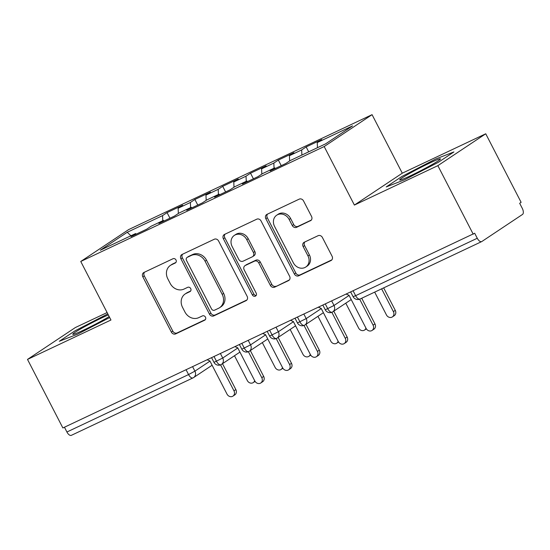 <?xml version="1.0" encoding="UTF-8"?>
<svg xmlns="http://www.w3.org/2000/svg" width="550" height="550" viewBox="0 0 550 550"><rect width="100%" height="100%" fill="white"/><g stroke="black" fill="none" stroke-linecap="round" stroke-linejoin="round"><path stroke-width="0.82" d="M176.007 259.992A2.427 2.111 -123.7 0 0 172.982 258.741L143.969 272.442A3.465 3.011 -123.7 0 0 143.632 272.635A3.465 3.011 -123.7 0 0 142.821 276.808L171.366 332.104A3.465 3.011 -123.7 0 0 175.684 333.891L204.696 320.189A2.427 2.111 -123.7 0 0 202.476 315.886L198.722 317.659A11.083 9.639 -123.7 0 1 184.91 311.953L182.531 307.347A11.083 9.639 -123.7 0 1 185.123 293.996A11.083 9.639 -123.7 0 1 186.196 293.391L189.949 291.617A2.427 2.111 -123.7 0 0 187.729 287.313L183.975 289.087A11.083 9.639 -123.7 0 1 170.163 283.381L167.784 278.774A11.083 9.639 -123.7 0 1 170.376 265.423A11.083 9.639 -123.7 0 1 171.449 264.818L175.203 263.044A2.427 2.111 -123.7 0 0 176.007 259.992M310.393 220.804A3.465 3.011 -123.7 0 0 310.729 220.612A3.465 3.011 -123.7 0 0 311.541 216.439L303.531 200.929A3.465 3.011 -123.7 0 0 299.214 199.141L266.991 214.356A3.465 3.011 -123.7 0 0 266.654 214.548A3.465 3.011 -123.7 0 0 265.843 218.721L294.387 274.017A3.465 3.011 -123.7 0 0 298.705 275.804L330.928 260.59A3.465 3.011 -123.7 0 0 331.265 260.397A3.465 3.011 -123.7 0 0 332.076 256.224L322.403 237.483A3.465 3.011 -123.7 0 0 318.086 235.702L304.294 242.213A3.465 3.011 -123.7 0 0 303.957 242.406A3.465 3.011 -123.7 0 0 303.146 246.579L307.945 255.867A9.268 8.058 -123.7 0 1 305.772 267.032A9.268 8.058 -123.7 0 1 293.336 262.769L274.546 226.359A9.268 8.058 -123.7 0 1 276.712 215.201A9.268 8.058 -123.7 0 1 289.156 219.464L292.284 225.528A3.465 3.011 -123.7 0 0 296.601 227.315L311.032 220.378M107.113 312.551L75.384 327.532L27.5 359.418L62.879 427.962L474.684 233.241L477.269 238.253A5.294 2.592 64.7 0 0 481.711 241.587A5.294 2.592 64.7 0 0 481.869 241.498L522.5 214.445A5.294 2.592 64.7 0 0 522.252 208.299L519.668 203.294L521.118 202.324L485.739 133.781L402.277 173.188L372.068 114.661L324.184 146.541L354.393 205.067L437.855 165.66L473.234 234.211M27.5 359.418L110.963 320.011L80.754 261.477L324.184 146.541M218.604 241.024A3.465 3.011 -123.7 0 0 214.287 239.243L182.064 254.458A3.465 3.011 -123.7 0 0 181.727 254.643A3.465 3.011 -123.7 0 0 180.916 258.816L209.461 314.119A3.465 3.011 -123.7 0 0 213.778 315.899L246.001 300.685A3.465 3.011 -123.7 0 0 246.331 300.499A3.465 3.011 -123.7 0 0 247.143 296.326L218.604 241.024M224.524 234.41L256.747 219.196A3.465 3.011 -123.7 0 1 261.064 220.976L289.609 276.279A3.465 3.011 -123.7 0 1 288.798 280.452A3.465 3.011 -123.7 0 1 288.461 280.637L274.67 287.148A3.465 3.011 -123.7 0 1 270.359 285.368L258.782 262.941A3.465 3.011 -123.7 0 0 254.464 261.154L245.314 265.478A3.465 3.011 -123.7 0 0 244.984 265.664A3.465 3.011 -123.7 0 0 244.173 269.837L256.224 293.184A2.427 2.111 -123.7 0 1 252.402 294.993L223.383 238.769A3.465 3.011 -123.7 0 1 224.194 234.596A3.465 3.011 -123.7 0 1 224.524 234.41M372.068 114.661L128.638 229.597L80.754 261.477M130.921 235.771L127.229 232.286L100.244 250.257L135.575 233.571L131.079 236.569L146.657 229.212L151.154 226.215L163.398 220.433L158.895 223.431L174.474 216.074L178.977 213.077L191.214 207.302L186.718 210.292L202.297 202.936L206.793 199.946L219.038 194.164L214.541 197.161L230.12 189.805L234.616 186.808L246.861 181.026L242.357 184.023L257.936 176.667L262.439 173.669L274.677 167.894L270.181 170.885L285.759 163.529L290.256 160.538L325.593 143.853L352.578 125.888L317.247 142.567L317.453 147.696M127.229 232.286L162.566 215.6L162.772 220.729M169.957 218.212L167.062 212.609L162.566 215.6M167.062 212.609L182.641 205.253L178.145 208.244L190.383 202.469L190.589 207.597M197.773 205.074L194.886 199.471L190.383 202.469M194.886 199.471L210.464 192.115L205.961 195.113L218.206 189.331L218.412 194.459M225.596 191.936L222.702 186.333L218.206 189.331M222.702 186.333L238.281 178.977L233.784 181.974L246.029 176.192L246.235 181.321M253.419 178.805L250.525 173.202L246.029 176.192M250.525 173.202L266.104 165.846L261.607 168.836L273.845 163.061L274.051 168.19M281.236 165.667L278.348 160.064L273.845 163.061M278.348 160.064L293.927 152.708L289.424 155.705L301.668 149.923L301.874 155.052M308.694 151.834L306.164 146.926L301.668 149.923M306.164 146.926L321.743 139.569L317.247 142.567M274.677 167.894L275.419 168.417M246.861 181.026L247.596 181.548M289.424 155.705L289.637 160.951M219.038 194.164L219.78 194.686M261.607 168.836L261.814 174.089M191.214 207.302L191.957 207.824M233.784 181.974L233.998 187.22M163.398 220.433L164.134 220.956M205.961 195.113L206.174 200.358M64.446 427.219L66.914 432.004L188.561 374.564L186.093 369.786M71.514 435.249A5.294 2.592 -115.3 0 1 71.349 435.339A5.294 2.592 -115.3 0 1 66.914 432.004M135.575 233.571L136.317 234.094M178.145 208.244L178.351 213.496M437.855 165.66L485.739 133.781M77.509 334.201L109.698 317.556L77.509 334.201L59.324 341.268L77.509 334.201M74.992 330.839L59.324 341.268L74.992 330.839L107.8 313.878L74.992 330.839M402.277 173.188L354.393 205.067M401.885 176.495L386.224 186.924L404.401 179.857L438.247 162.36L453.915 151.931L435.731 158.998L401.885 176.495L435.731 158.998L453.915 151.931L438.247 162.36L404.401 179.857L386.224 186.924L401.885 176.495M214.053 356.586L216.521 361.364A5.294 2.592 64.7 0 0 220.956 364.705A5.294 2.592 64.7 0 0 221.004 364.684A5.294 2.592 64.7 0 0 221.121 364.609A5.294 4.606 -123.7 0 0 221.492 364.389A5.294 4.606 -123.7 0 0 222.736 358.016L237.806 347.978M241.876 343.447L244.344 348.232A5.294 2.592 64.7 0 0 248.779 351.567A5.294 2.592 64.7 0 0 248.82 351.546A5.294 2.592 64.7 0 0 248.944 351.478A5.294 4.606 -123.7 0 0 249.315 351.257A5.294 4.606 -123.7 0 0 250.553 344.877L265.629 334.84M269.692 330.309L272.161 335.094A5.294 2.592 64.7 0 0 276.602 338.429A5.294 2.592 64.7 0 0 276.643 338.408A5.294 2.592 64.7 0 0 276.76 338.339A5.294 4.606 -123.7 0 0 277.138 338.119A5.294 4.606 -123.7 0 0 278.376 331.739L293.446 321.709M297.516 317.178L299.984 321.956A5.294 2.592 64.7 0 0 304.418 325.298A5.294 2.592 64.7 0 0 304.466 325.277A5.294 2.592 64.7 0 0 304.583 325.201A5.294 4.606 -123.7 0 0 304.954 324.981A5.294 4.606 -123.7 0 0 306.199 318.608L321.269 308.571M325.339 304.04L327.807 308.825A5.294 2.592 64.7 0 0 332.241 312.159A5.294 2.592 64.7 0 0 332.282 312.139A5.294 2.592 64.7 0 0 332.406 312.07A5.294 4.606 -123.7 0 0 332.778 311.85A5.294 4.606 -123.7 0 0 334.015 305.47L349.092 295.433M175.938 262.419L172.899 263.849A11.083 9.639 -123.7 0 0 171.827 264.454L170.376 265.423M185.123 293.996L186.574 293.026A11.083 9.639 -123.7 0 1 187.646 292.421L190.685 290.991M144.506 272.188A3.465 3.011 -123.7 0 0 144.272 275.839L172.817 331.141A3.465 3.011 -123.7 0 0 177.134 332.922L205.432 319.557M182.6 254.203A3.465 3.011 -123.7 0 0 182.366 257.854L210.911 313.149A3.465 3.011 -123.7 0 0 215.229 314.937L246.909 299.977M187.289 257.338A2.427 2.111 -123.7 0 0 186.484 260.391L211.537 308.935A2.427 2.111 -123.7 0 0 214.562 310.179L218.522 308.309A11.083 9.639 -123.7 0 0 219.587 307.711A11.083 9.639 -123.7 0 0 222.186 294.353L205.061 261.174A11.083 9.639 -123.7 0 0 191.249 255.468L187.289 257.338L188.739 256.376A2.427 2.111 -123.7 0 0 188.506 256.506L187.055 257.469M219.587 307.711L221.038 306.742A11.083 9.639 -123.7 0 0 223.637 293.391L222.186 294.353M188.739 256.376L192.699 254.506A11.083 9.639 -123.7 0 1 206.511 260.212L223.637 293.391M289.376 279.929L274.67 287.148M244.984 265.664L246.434 264.694A3.465 3.011 -123.7 0 1 246.764 264.509L255.915 260.191A3.465 3.011 -123.7 0 1 260.232 261.972L271.81 284.398A3.465 3.011 -123.7 0 0 276.127 286.186M225.067 234.156A3.465 3.011 -123.7 0 0 224.833 237.799L253.853 294.023A2.427 2.111 -123.7 0 0 256.259 295.446M246.771 239.669A9.268 8.058 -123.7 0 0 234.327 235.4A9.268 8.058 -123.7 0 0 232.162 246.565L238.782 259.394A3.465 3.011 -123.7 0 0 243.1 261.174L252.244 256.857A3.465 3.011 -123.7 0 0 252.581 256.664A3.465 3.011 -123.7 0 0 253.392 252.491L246.771 239.669L248.222 238.7A9.268 8.058 -123.7 0 0 235.778 234.438L234.327 235.4M252.581 256.664L254.031 255.702A3.465 3.011 -123.7 0 0 254.843 251.529L253.392 252.491M248.222 238.7L254.843 251.529M276.712 215.201L278.163 214.232A9.268 8.058 -123.7 0 1 290.606 218.494L293.734 224.565A3.465 3.011 -123.7 0 0 298.052 226.346L311.307 220.089M305.772 267.032L307.223 266.062A9.268 8.058 -123.7 0 0 309.396 254.904L307.945 255.867M304.831 241.959A3.465 3.011 -123.7 0 0 304.597 245.609L309.396 254.904M267.534 214.101A3.465 3.011 -123.7 0 0 267.293 217.752L295.838 273.054A3.465 3.011 -123.7 0 0 300.156 274.835L331.836 259.875M234.499 355.733L247.328 380.579A4.414 3.836 -123.7 0 0 253.248 382.607A4.414 3.836 -123.7 0 0 254.664 380.641M207.199 359.817L209.887 360.931L227.012 394.103A4.414 3.836 -123.7 0 0 232.932 396.138A4.414 3.836 -123.7 0 0 233.97 390.823L235.854 389.565A4.414 3.836 56.3 0 1 234.822 394.879L232.932 396.138M222.509 363.715L235.854 389.565M220.571 364.87L233.97 390.823M262.322 342.595L275.144 367.441A4.414 3.836 -123.7 0 0 281.071 369.476A4.414 3.836 -123.7 0 0 282.487 367.503M290.146 329.457L302.968 354.31A4.414 3.836 -123.7 0 0 308.894 356.338A4.414 3.836 -123.7 0 0 310.303 354.372M317.962 316.326L330.791 341.172A4.414 3.836 -123.7 0 0 336.71 343.2A4.414 3.836 -123.7 0 0 338.126 341.234M345.785 303.188L358.607 328.034A4.414 3.836 -123.7 0 0 364.533 330.069A4.414 3.836 -123.7 0 0 365.949 328.096M235.022 346.686L237.71 347.793L254.836 380.971A4.414 3.836 -123.7 0 0 260.755 382.999A4.414 3.836 -123.7 0 0 261.786 377.685L263.677 376.427A4.414 3.836 56.3 0 1 262.639 381.741L260.755 382.999M250.333 350.577L263.677 376.427M248.394 351.732L261.786 377.685M262.845 333.548L265.533 334.654L282.652 367.833A4.414 3.836 -123.7 0 0 288.578 369.861A4.414 3.836 -123.7 0 0 289.609 364.547L291.493 363.296A4.414 3.836 56.3 0 1 290.462 368.61L288.578 369.861M278.156 337.439L291.493 363.296M276.21 338.594L289.609 364.547M290.661 320.409L293.349 321.523L310.475 354.695A4.414 3.836 -123.7 0 0 316.394 356.73A4.414 3.836 -123.7 0 0 317.433 351.416L319.316 350.157A4.414 3.836 56.3 0 1 318.285 355.472L316.394 356.73M305.972 324.308L319.316 350.157M304.033 325.462L317.433 351.416M318.484 307.278L321.173 308.385L338.298 341.564A4.414 3.836 -123.7 0 0 344.218 343.592A4.414 3.836 -123.7 0 0 345.249 338.278L347.139 337.019A4.414 3.836 56.3 0 1 346.101 342.334L344.218 343.592M333.795 311.169L347.139 337.019M331.856 312.324L345.249 338.278M108.329 314.903A22.942 1.437 -27.3 0 0 102.603 317.494A22.942 1.437 -27.3 0 0 81.393 328.501A22.942 1.437 -27.3 0 0 72.985 334.373A22.942 1.437 -27.3 0 0 83.744 330.048A22.942 1.437 -27.3 0 0 109.182 316.553M429.502 163.144A22.942 1.437 -27.3 0 0 408.286 174.157A22.942 1.437 -27.3 0 0 399.877 180.022A22.942 1.437 -27.3 0 0 410.637 175.704A22.942 1.437 -27.3 0 0 440.406 159.108A22.942 1.437 -27.3 0 0 429.502 163.144M393.388 311.616L395.271 310.358A4.414 3.836 56.3 0 1 394.24 315.673L392.356 316.931A4.414 3.836 -123.7 0 0 393.388 311.616L381.631 288.839M374.674 292.126L386.43 314.903A4.414 3.836 -123.7 0 0 392.356 316.931M395.271 310.358L383.666 287.877M346.308 294.14L348.996 295.247L366.114 328.426A4.414 3.836 -123.7 0 0 372.041 330.454A4.414 3.836 -123.7 0 0 373.072 325.139L374.956 323.888A4.414 3.836 56.3 0 1 373.924 329.202L372.041 330.454M361.721 298.238L374.956 323.888M359.672 299.186L373.072 325.139M212.114 365.241L193.669 377.527A5.294 4.606 -123.7 0 1 193.16 377.809A5.294 2.592 -115.3 0 1 192.995 377.905A5.294 2.592 -115.3 0 1 188.561 374.564L194.913 371.147L209.983 361.109M353.155 290.902L355.623 295.687L477.269 238.253M350.721 292.057L353.1 296.663L355.623 295.687A5.294 2.592 64.7 0 0 360.064 299.021L481.711 241.587M192.617 366.706L194.913 371.147A5.294 4.606 -123.7 0 1 193.669 377.527A5.294 5.294 0 0 1 192.995 377.905L71.349 435.339M211.613 357.734L213.991 362.347L222.736 358.016M220.44 353.567L222.729 358.009M248.256 340.429L250.553 344.877L241.814 349.209A5.294 5.294 0 0 0 248.779 351.567M276.079 327.298L278.369 331.739L269.637 336.071A5.294 5.294 0 0 0 276.602 338.429M303.903 314.16L306.199 318.608M331.719 301.029L334.015 305.47L325.277 309.801A5.294 5.294 0 0 0 332.241 312.159M295.075 318.326L297.454 322.939L306.192 318.601M172.899 263.849L171.449 264.818M190.396 291.321L189.949 291.617M187.646 292.421L186.196 293.391M205.143 319.894L204.696 320.189M177.134 332.922L175.684 333.891M172.817 331.141L171.366 332.104M144.272 275.839L142.821 276.808M175.649 262.749L175.203 263.044M246.634 300.266L246.001 300.685M215.229 314.937L213.778 315.899M210.911 313.149L209.461 314.119M182.366 257.854L180.916 258.816M206.511 260.212L205.061 261.174M192.699 254.506L191.249 255.468M289.101 280.211L288.461 280.637M271.81 284.398L270.359 285.368M260.232 261.972L258.782 262.941M255.915 260.191L254.464 261.154M246.764 264.509L245.314 265.478M253.853 294.023L252.402 294.993M224.833 237.799L223.383 238.769M298.052 226.346L296.601 227.315M293.734 224.565L292.284 225.528M290.606 218.494L289.156 219.464M304.597 245.609L303.146 246.579M331.567 260.164L330.928 260.59M300.156 274.835L298.705 275.804M295.838 273.054L294.387 274.017M267.293 217.752L265.843 218.721M213.991 362.347A5.294 5.294 0 0 0 220.956 364.705M239.436 344.596L241.814 349.209M221.004 364.684L239.938 352.11M267.259 331.464L269.637 336.071M248.82 351.546L267.761 338.972M297.454 322.939A5.294 5.294 0 0 0 304.418 325.298M276.643 338.408L295.577 325.841M322.898 305.188L325.277 309.801M304.466 325.277L323.4 312.702M353.1 296.663A5.294 5.294 0 0 0 360.064 299.021M332.282 312.139L351.223 299.564M255.076 381.391L253.248 382.607M282.899 368.259L281.071 369.476M310.722 355.121L308.894 356.338M338.539 341.983L336.71 343.2M366.362 328.852L364.533 330.069"/></g></svg>
